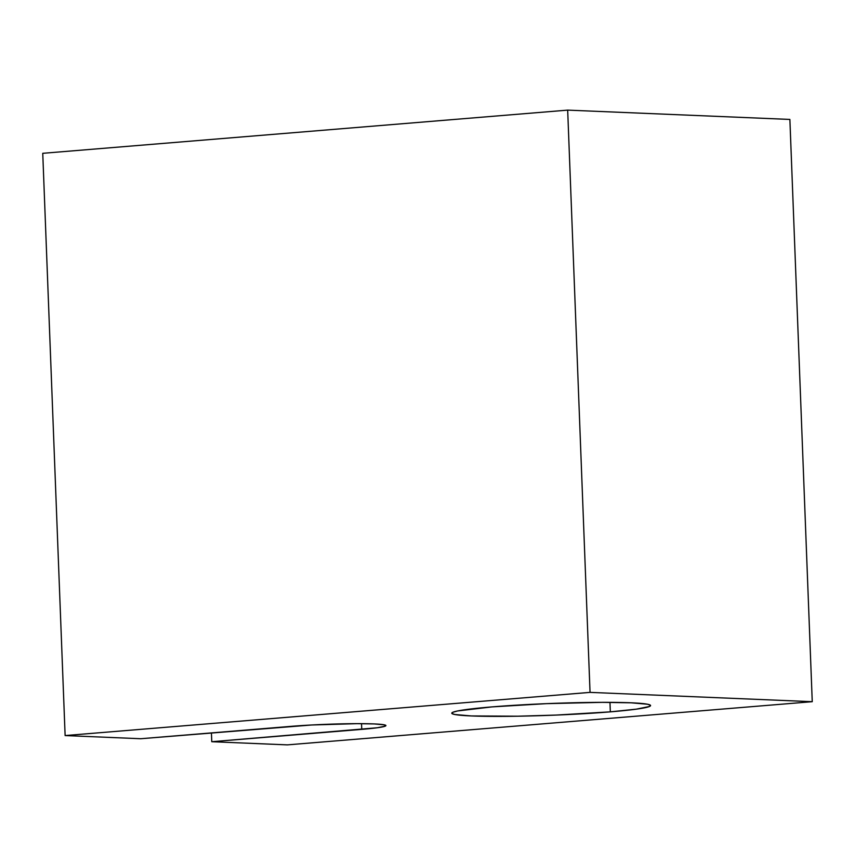 <?xml version="1.0" encoding="UTF-8"?>
<svg xmlns="http://www.w3.org/2000/svg" width="855" height="855" viewBox="0 0 855 855"><rect width="100%" height="100%" fill="white"/><g stroke="black" fill="none" stroke-linecap="round" stroke-linejoin="round"><path stroke-width="1.28" d="M610.331 711.852A99.458 5.899 -2.2 0 1 506.555 716.351A99.458 5.899 -2.2 0 1 451.782 713.188A99.458 5.899 -2.2 0 1 492.01 706.893L546.345 703.654L602.315 702.35L631.033 702.799L647.598 704.242L650.441 705.279L649.479 706.476L636.387 709.148L610.331 711.852L555.985 715.079L517.628 716.212L471.308 715.945L454.742 714.491L451.9 713.455L452.861 712.258L457.607 710.954L492.01 706.893A99.458 5.899 -2.2 0 1 595.775 702.383A99.458 5.899 -2.2 0 1 650.559 705.546A99.458 5.899 -2.2 0 1 610.331 711.852A99.458 5.899 -2.2 0 1 471.308 715.945A99.458 5.899 -2.2 0 1 492.01 706.893A99.458 5.899 -2.2 0 1 631.033 702.799A99.458 5.899 -2.2 0 1 610.331 711.852L609.968 702.361M812.25 701.688L789.881 119.433L567.677 110.124L590.046 692.379L65.119 735.567L140.669 738.731L290.647 726.387A59.775 3.548 -2.2 0 1 353.008 723.683A59.775 3.548 -2.2 0 1 385.926 725.585A59.775 3.548 -2.2 0 1 361.751 729.368L211.773 741.713L287.323 744.876L812.25 701.688L789.881 119.433L567.677 110.124L590.046 692.379L65.119 735.567L140.669 738.731L311.722 724.987L356.93 723.661L374.191 723.929L384.141 724.805L385.274 726.141L377.408 727.744L211.773 741.713L287.323 744.876L812.25 701.688L590.046 692.379L65.119 735.567L140.669 738.731L290.647 726.387A59.775 3.548 -2.2 0 1 374.191 723.929A59.775 3.548 -2.2 0 1 361.751 729.368L211.773 741.713L287.323 744.876L812.25 701.688L590.046 692.379L567.677 110.124L789.881 119.433L812.25 701.688L590.046 692.379M211.431 732.906L211.773 741.713M361.537 723.661L361.751 729.368M567.677 110.124L42.75 153.312L65.119 735.567L42.75 153.312L567.677 110.124L42.75 153.312L65.119 735.567"/></g></svg>
